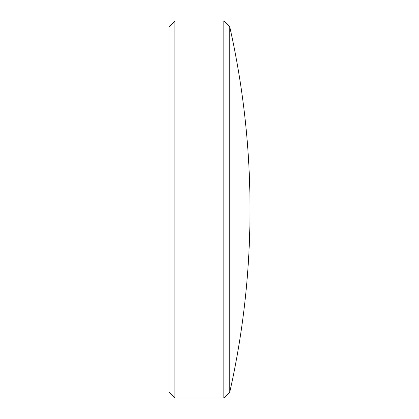 <?xml version="1.0" encoding="UTF-8"?>
<svg xmlns="http://www.w3.org/2000/svg" width="419" height="419" viewBox="0 0 419 419"><rect width="100%" height="100%" fill="white"/><g stroke="black" fill="none" stroke-linecap="round" stroke-linejoin="round"><path stroke-width="0.63" d="M229.769 26.889A832.977 832.977 0 0 1 229.769 392.111L229.769 26.889L223.83 20.95L174.906 20.95L174.906 398.05L168.967 392.111L168.967 26.889L174.906 20.95M229.769 392.111L223.83 398.05L223.83 20.95M223.83 398.05L174.906 398.05"/></g></svg>
